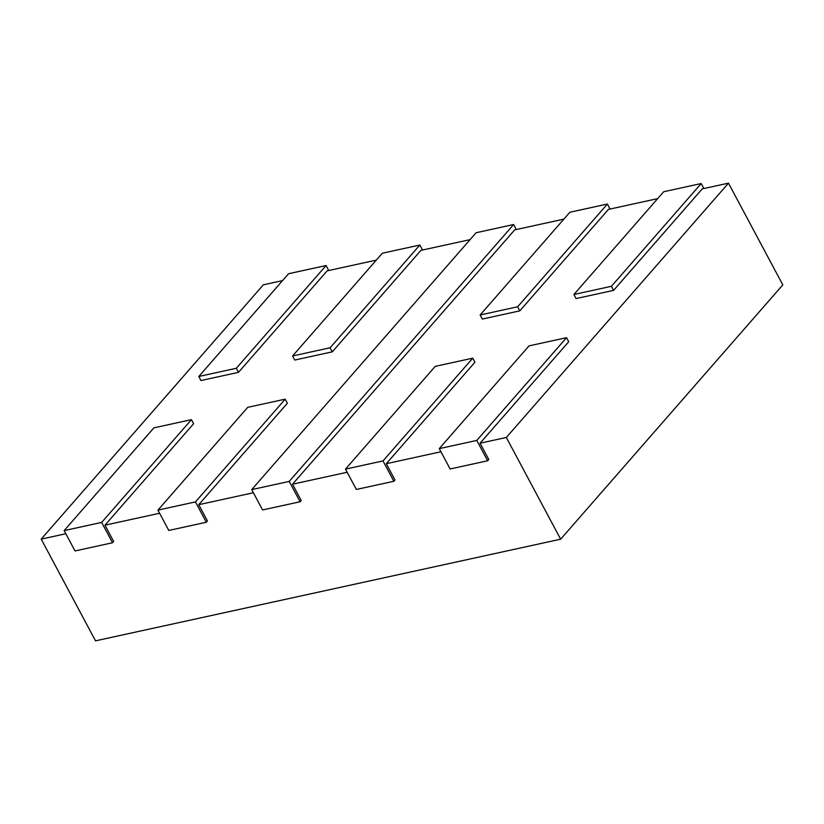 <?xml version="1.0" encoding="UTF-8"?>
<svg xmlns="http://www.w3.org/2000/svg" width="824" height="824" viewBox="0 0 824 824"><rect width="100%" height="100%" fill="white"/><g stroke="black" fill="none" stroke-linecap="round" stroke-linejoin="round"><path stroke-width="1.24" d="M513.63 224.53L289.224 481.412L251.711 489.611L476.118 232.728L513.63 224.53L516.298 229.536M251.711 489.611L262.578 509.953L300.091 501.754L289.224 481.412M563.863 219.132L514.681 229.886L292.52 484.203L301.213 500.477L300.091 501.754M65.838 533.736L41.2 539.123L95.512 640.845L560.639 539.195L506.327 437.472L480.073 443.209L568.715 341.744L566.541 337.675L476.777 440.428L487.643 460.771L450.131 468.969L439.264 448.627L529.029 345.874L566.541 337.675M112.538 542.748L113.66 541.461L104.967 525.187L193.609 423.721L191.436 419.653L101.671 522.406L112.538 542.748L75.025 550.947L64.159 530.605L153.923 427.852L191.436 419.653M159.619 513.249L104.967 525.187M206.309 522.251L207.432 520.964L198.749 504.69L287.38 403.224L285.207 399.156L195.453 501.909L206.309 522.251L168.796 530.45L157.94 510.108L247.694 407.355L285.207 399.156M253.39 492.752L198.749 504.69M347.172 472.255L292.52 484.203M393.862 481.267L394.984 479.98L386.291 463.706L474.933 362.241L472.76 358.162L383.006 460.925L393.862 481.267L356.349 489.466L345.493 469.113L435.247 366.361L472.76 358.162M440.943 451.758L386.291 463.706M487.643 460.771L488.766 459.483L480.073 443.209M470.092 239.63L420.899 250.383L332.268 351.848L294.755 360.047L292.582 355.978L382.336 253.226L419.849 245.027L330.094 347.779L332.268 351.848M41.2 539.123L263.361 284.805L282.539 280.613M198.8 376.475L288.565 273.723L326.077 265.524L236.313 368.276L198.8 376.475L200.974 380.544L238.486 372.345L327.128 270.869L376.311 260.127M506.327 437.472L728.488 183.155L702.233 188.892L613.592 290.367L576.079 298.566L573.906 294.498L663.67 191.745L701.183 183.546L611.418 286.299L613.592 290.367M728.488 183.155L782.8 284.877L560.639 539.195M657.645 198.636L608.452 209.389L519.81 310.854L482.308 319.053L480.135 314.984L569.889 212.232L607.401 204.033L517.647 306.786L519.81 310.854M419.849 245.027L422.516 250.022M330.094 347.779L292.582 355.978M326.077 265.524L328.745 270.519M236.313 368.276L238.486 372.345M701.183 183.546L703.851 188.542M607.401 204.033L610.069 209.038M611.418 286.299L573.906 294.498M517.647 306.786L480.135 314.984M476.777 440.428L439.264 448.627M101.671 522.406L64.159 530.605M383.006 460.925L345.493 469.113M195.453 501.909L157.94 510.108"/></g></svg>
